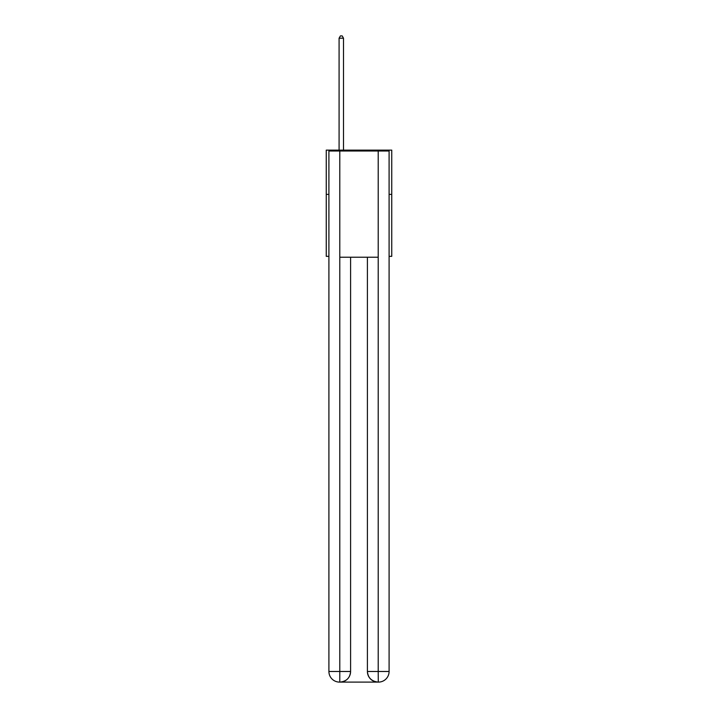<?xml version="1.0" encoding="UTF-8"?>
<svg xmlns="http://www.w3.org/2000/svg" width="718" height="718" viewBox="0 0 718 718"><rect width="100%" height="100%" fill="white"/><g stroke="black" fill="none" stroke-linecap="round" stroke-linejoin="round"><path stroke-width="1.08" d="M328.907 194.381L326.25 194.381L326.25 150.125L391.75 150.125L391.75 256.344L389.093 256.344M326.25 194.381L326.25 256.344L328.907 256.344M391.75 194.381L389.093 194.381M339.524 682.1A10.617 10.617 0 0 1 328.907 671.483L350.59 671.483L350.59 257.224L350.59 671.483A10.617 10.617 0 0 1 339.973 682.1L339.524 682.1A10.617 10.617 0 0 1 328.907 671.483L328.907 151.004L339.793 151.004L339.793 257.224L378.206 257.224L378.206 151.004L339.793 151.004M378.206 151.004L389.093 151.004L389.093 671.483A10.617 10.617 0 0 1 378.476 682.1L378.027 682.1A10.617 10.617 0 0 1 367.41 671.483L367.41 257.224L367.41 671.483C367.948 677.738 371.493 681.283 378.027 682.1L339.973 682.1C346.534 681.409 350.079 677.873 350.59 671.483M367.41 671.483L378.206 671.483L378.287 682.1M339.793 257.224L339.793 682.1M343.509 150.125L343.509 38.198L339.084 38.198L339.084 150.125M339.084 38.198L340.413 35.9L342.181 35.9L343.509 38.198M378.206 257.224L378.206 671.483L389.093 671.483"/></g></svg>
